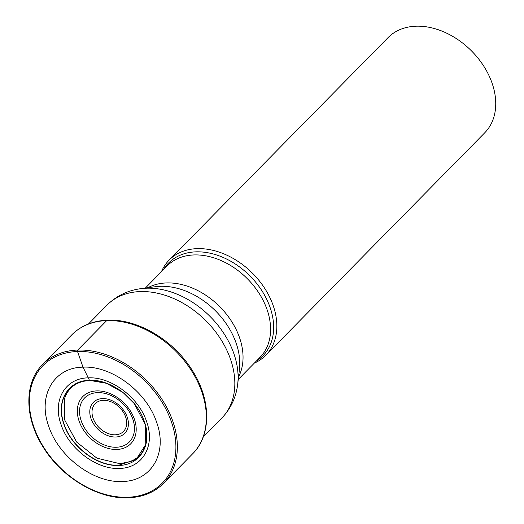 <?xml version="1.0" encoding="UTF-8"?>
<svg xmlns="http://www.w3.org/2000/svg" width="524" height="524" viewBox="0 0 524 524"><rect width="100%" height="100%" fill="white"/><g stroke="black" fill="none" stroke-linecap="round" stroke-linejoin="round"><path stroke-width="0.79" d="M89.447 380.28A831.562 472.602 -92 0 1 88.261 377.856C110.937 376.52 138.827 397.454 146.628 421.676C155.49 445.865 142.502 468.194 119.446 468.417C96.77 469.759 68.88 448.819 61.072 424.597C52.21 400.415 65.199 378.079 88.261 377.856A3218.709 1829.304 88 0 0 83.002 367.16C111.625 365.47 146.838 391.9 156.689 422.475C167.877 453.011 151.482 481.209 122.367 481.484C93.744 483.18 58.537 456.745 48.68 426.169C37.492 395.633 53.893 367.442 83.002 367.16L77.532 351.506A1.068 0.609 -92 0 1 77.729 350.052L106.719 320.596A84.796 61.406 -135.5 0 0 71.696 334.928C80.997 325.686 92.958 320.773 107.571 320.184C137.805 318.684 173.988 340.364 192.472 370.71C211.205 399.969 211.591 435.208 192.57 453.876A84.796 61.406 -135.5 0 0 191.188 370.239A84.796 61.406 -135.5 0 0 106.719 320.596M118.771 465.436C140.452 465.227 152.667 444.234 144.336 421.493C136.993 398.725 110.774 379.042 89.46 380.3C67.779 380.509 55.57 401.508 63.902 424.244C71.238 447.011 97.457 466.694 118.771 465.436M123.009 392.476L134.177 403.506L145.083 424.086L145.816 444.359L136.26 459.286L118.784 465.227C97.543 466.484 71.415 446.867 64.098 424.171C55.793 401.508 67.969 380.588 89.571 380.378L106.477 383.293L123.009 392.476C112.103 384.249 101.073 380.241 89.912 380.45C77.008 381.249 68.585 387.203 64.635 398.306L66.24 394.408M119.727 463.655L129.284 461.906L133.148 460.242L136.757 457.969M119.727 463.661L96.94 458.186L76.615 442.04L64.662 419.921L64.655 398.312M161.451 271.707A67.832 49.125 44.5 0 1 169.121 260.101A67.832 49.125 44.5 0 1 197.135 248.638A67.832 49.125 44.5 0 1 264.712 288.351A67.832 49.125 44.5 0 1 265.819 355.265A67.832 49.125 44.5 0 1 254.343 363.119M265.819 355.265L484.713 132.821A67.832 49.125 -135.5 0 0 492.147 83.336A67.832 49.125 -135.5 0 0 416.036 26.2A67.832 49.125 -135.5 0 0 388.015 37.663L169.121 260.101M90.043 380.45L89.624 380.404M71.696 334.928L42.706 364.383A84.796 61.406 44.5 0 1 77.729 350.052A84.796 61.406 44.5 0 1 162.198 399.694A84.796 61.406 44.5 0 1 163.58 483.331L192.57 453.876M77.532 351.506A83.722 60.633 -135.5 0 0 33.778 426.733A83.722 60.633 -135.5 0 0 127.718 497.256A83.722 60.633 -135.5 0 0 171.472 422.03A83.722 60.633 -135.5 0 0 77.532 351.506M163.468 269.657A66.162 47.913 44.5 0 1 195.904 251.854A66.162 47.913 44.5 0 1 195.976 251.847A66.162 47.913 44.5 0 1 264.712 295.431A66.162 47.913 44.5 0 1 256.36 361.069M238.25 379.468L259.996 357.368A65.166 47.193 -135.5 0 0 258.961 293.126A65.166 47.193 -135.5 0 0 194.09 254.939A65.166 47.193 -135.5 0 0 194.024 254.946A65.166 47.193 -135.5 0 0 167.104 265.956L145.358 288.056M147.886 287.715A65.166 47.193 44.5 0 1 166.481 282.934A65.166 47.193 44.5 0 1 166.54 282.927A65.166 47.193 44.5 0 1 227.357 315.35A65.166 47.193 44.5 0 1 238.551 376.933M237.7 384.105L239.429 369.505A67.668 49.001 -135.5 0 0 239.435 369.479A67.668 49.001 -135.5 0 0 160.331 286.3A67.668 49.001 -135.5 0 0 160.272 286.3A67.668 49.001 -135.5 0 0 155.327 286.713L155.327 286.713A67.668 49.001 -135.5 0 0 155.3 286.72L140.733 288.678A78.017 56.5 44.5 0 1 146.36 288.207A78.017 56.5 44.5 0 1 146.432 288.2A78.017 56.5 44.5 0 1 237.7 384.105L237.7 384.105C236.121 397.343 230.802 408.687 221.744 418.132A80.519 58.308 -135.5 0 0 220.434 338.714A80.519 58.308 -135.5 0 0 140.222 291.573A80.519 58.308 -135.5 0 0 140.15 291.573A80.519 58.308 -135.5 0 0 106.962 305.178C116.263 295.975 127.522 290.473 140.733 288.678M115.28 434.802A19.807 14.345 44.5 0 1 93.056 418.113A19.807 14.345 44.5 0 1 103.411 400.316A19.807 14.345 44.5 0 1 125.636 416.999A19.807 14.345 44.5 0 1 115.28 434.802M115.712 437.009A22.067 15.982 44.5 0 1 90.953 418.421A22.067 15.982 44.5 0 1 102.488 398.594A22.067 15.982 44.5 0 1 127.247 417.183A22.067 15.982 44.5 0 1 115.712 437.009M116.518 447.241A31.375 22.722 -135.5 0 0 132.782 418.997A31.375 22.722 -135.5 0 0 97.602 392.627A31.375 22.722 -135.5 0 0 97.484 392.633A31.375 22.722 -135.5 0 0 81.22 420.877A31.375 22.722 -135.5 0 0 116.407 447.247A31.375 22.722 -135.5 0 0 116.518 447.241M96.678 390.911A33.634 24.353 -135.5 0 0 79.104 421.126A33.634 24.353 -135.5 0 0 116.839 449.454A33.634 24.353 -135.5 0 0 134.419 419.239A33.634 24.353 -135.5 0 0 96.678 390.911M42.706 364.383C24.15 382.533 24.301 417.287 42.844 446.566C61.334 477.299 98.021 499.339 128.275 497.8C142.725 497.204 154.495 492.383 163.58 483.331M129.31 461.952C149.785 455.978 152.982 426.051 134.203 403.487M221.744 418.132L203.247 436.931M106.962 305.178L88.464 323.976"/></g></svg>
